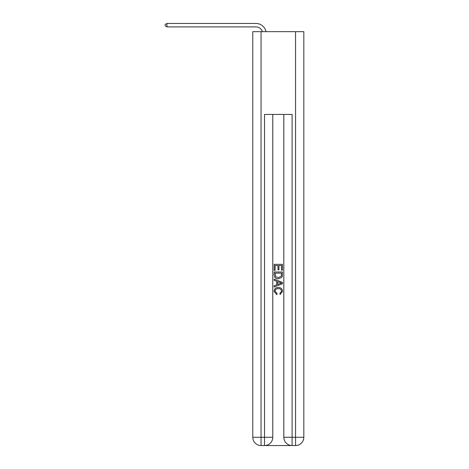 <?xml version="1.0" encoding="UTF-8"?>
<svg xmlns="http://www.w3.org/2000/svg" width="469" height="469" viewBox="0 0 469 469"><rect width="100%" height="100%" fill="white"/><g stroke="black" fill="none" stroke-linecap="round" stroke-linejoin="round"><path stroke-width="0.7" d="M255.886 23.45L166.964 23.45L255.886 23.45A10.347 10.347 0 0 1 266.011 31.658M265.126 445.55L291.478 445.55M261.057 31.658L261.057 437.272L252.779 437.272L252.779 31.658L303.824 31.658L303.824 437.272L295.546 437.272L295.546 31.658M292.099 445.55L292.099 437.272L283.821 437.272A8.278 8.278 0 0 0 292.099 445.55L295.546 445.55L295.546 437.272L292.099 437.272L292.099 114.436L264.504 114.436L264.504 437.272L261.057 437.272L261.057 445.55L264.504 445.55A8.278 8.278 0 0 0 272.782 437.272L264.504 437.272L264.504 445.55M272.782 114.436L272.782 437.272M283.821 437.272L283.821 114.436M295.546 445.55A8.278 8.278 0 0 0 303.824 437.272M252.779 437.272A8.278 8.278 0 0 0 261.057 445.55M274.166 270.39L274.166 264.34L282.444 264.34L282.444 270.179L281.488 270.179L281.488 265.507L278.938 265.507L278.938 269.857L277.988 269.857L277.988 265.507L275.121 265.507L275.121 270.39L274.166 270.39M274.166 274.945L274.166 271.979L282.444 271.979L282.32 276.276L281.728 277.478L278.346 278.774C275.702 278.785 274.306 277.507 274.166 274.945M275.121 273.146L275.708 276.81L278.369 277.607L281.318 276.194L281.488 273.146L275.121 273.146M274.166 280.362L274.166 279.125L282.444 282.414L282.444 283.727L274.166 287.016L274.166 285.779L276.71 284.835L276.71 281.306L274.166 280.362M279.958 282.508L277.666 281.658L277.666 284.484L281.488 283.071L279.958 282.508M275.016 291.202L277.085 293.524L276.816 294.69L274.06 291.313C274.283 288.769 275.719 287.491 278.363 287.474C280.908 287.532 282.303 288.798 282.549 291.29L280.14 294.479L279.893 293.313L281.593 291.231C281.347 289.443 280.274 288.582 278.369 288.64C276.434 288.541 275.315 289.396 275.016 291.202M262.441 31.658A6.9 6.9 0 0 0 255.886 26.897A6.9 6.9 0 0 1 262.441 31.658A6.9 6.9 0 0 0 255.886 26.897A6.9 6.9 0 0 1 262.441 31.658A6.9 6.9 0 0 0 255.886 26.897A6.9 6.9 0 0 1 262.441 31.658A6.9 6.9 0 0 0 255.886 26.897A6.9 6.9 0 0 1 262.441 31.658A6.9 6.9 0 0 0 255.886 26.897A6.9 6.9 0 0 1 262.441 31.658A6.9 6.9 0 0 0 255.886 26.897A6.9 6.9 0 0 1 262.441 31.658A6.9 6.9 0 0 0 255.886 26.897A6.9 6.9 0 0 1 262.441 31.658A6.9 6.9 0 0 0 255.886 26.897A6.9 6.9 0 0 1 262.441 31.658A6.9 6.9 0 0 0 255.886 26.897A6.9 6.9 0 0 1 262.441 31.658A6.9 6.9 0 0 0 255.886 26.897A6.9 6.9 0 0 1 262.441 31.658A6.9 6.9 0 0 0 255.886 26.897A6.9 6.9 0 0 1 262.441 31.658A6.9 6.9 0 0 0 255.886 26.897A6.9 6.9 0 0 1 262.441 31.658A6.9 6.9 0 0 0 255.886 26.897A6.9 6.9 0 0 1 262.441 31.658A6.9 6.9 0 0 0 255.886 26.897L166.964 26.897L165.176 25.865L165.176 24.482L166.964 23.45L166.964 26.897"/></g></svg>

